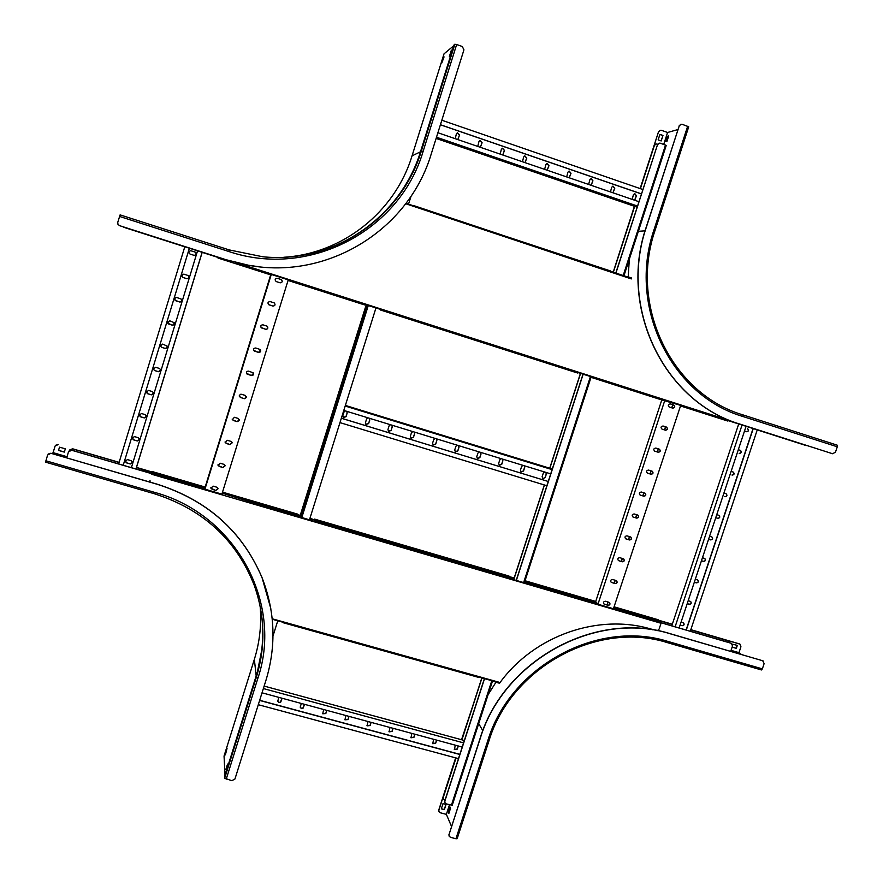 <?xml version="1.0" encoding="UTF-8"?>
<svg xmlns="http://www.w3.org/2000/svg" width="883" height="883" viewBox="0 0 883 883"><rect width="100%" height="100%" fill="white"/><g stroke="black" fill="none" stroke-linecap="round" stroke-linejoin="round"><path stroke-width="1.32" d="M456.036 757.978L443.255 797.47L443.409 799.203L444.988 800.285M623.862 275.949L666.235 145.408L660.429 143.234L659.27 143.156L657.482 144.779L615.859 273.277M452.228 805.252L492.559 680.892L452.228 805.252L446.334 803.916L445.01 802.901L444.844 801.157L484.535 678.652M444.877 802.614L444.844 801.157M657.482 144.779L615.727 273.233M583.034 374.138L516.213 580.407M484.403 678.608L444.767 800.969M657.316 144.812L659.049 143.212M583.166 374.182L516.345 580.451M443.277 798.916L443.255 797.47M657.625 144.194L656.124 143.984L654.182 145.64L640.263 188.62L658.475 131.931L640.131 188.576M634.402 206.291L613.144 272.372M580.44 373.366L549.734 468.211M544.314 484.955L513.641 579.656M481.831 677.89L461.787 739.788M455.915 757.945L443.167 797.294M654.182 145.64L655.892 144.039M654.336 145.596L640.396 188.664M634.656 206.379L613.277 272.417M580.584 373.366L549.855 468.255M544.436 484.988L513.774 579.69M481.963 677.923L461.919 739.833M440.396 124.79L641.411 193.94M440.418 124.724L641.433 193.874M441.831 120.231L642.846 189.514M457.173 132.925L459.491 135.044L457.802 139.569M436.114 138.432L637.107 207.218M479.789 140.629L482.008 142.781L480.319 147.295M502.284 148.311L504.403 150.474L502.714 154.966M524.645 155.949L526.687 158.123L524.988 162.615M546.886 163.543L548.84 165.739L547.151 170.209M569.005 171.114L570.882 173.311L569.193 177.77M590.992 178.642L592.802 180.849L591.113 185.298M612.868 186.136L614.612 188.344L612.923 192.77M634.623 193.598L636.301 195.794L634.612 200.209M436.489 137.229L637.482 206.048M437.902 132.748L638.895 201.688M457.824 139.58L459.579 135L457.438 132.814L456.39 133.896L455.209 138.675M480.352 147.306L482.107 142.737L480.043 140.54L478.928 141.644L477.747 146.412M502.747 154.989L504.513 150.43L502.515 148.223L501.345 149.348L500.164 154.095M525.032 162.627L526.798 158.09L524.866 155.883L523.652 157.008L522.46 161.744M547.206 170.231L548.961 165.706L547.085 163.498L545.837 164.635L544.634 169.348M569.248 177.792L571.003 173.278L569.193 171.07L567.901 172.218L566.698 176.92M591.18 185.32L592.935 180.816L591.168 178.609L589.844 179.757L588.641 184.448M613.001 192.803L614.756 188.311L613.034 186.114L611.676 187.262L610.473 191.931M634.7 200.242L636.455 195.772L634.778 193.576L633.398 194.724L632.195 199.381M343.796 410.418L550.727 473.862M345.176 406.037L552.107 469.613M345.363 405.418L552.305 469.005M369.348 418.255L369.723 419.911L368.575 423.553L365.794 424.248M346.809 411.39L347.129 412.979L345.981 416.644L343.123 417.262M391.809 425.131L392.195 426.798L391.048 430.429L388.343 431.18M412.825 431.577L411.467 432.736L410.319 436.368L410.948 438.222L413.476 437.328L414.624 433.708L414.182 431.997L414.557 433.641L413.399 437.273L410.761 438.067M435.076 438.409L433.73 439.557L432.582 443.178L433.222 445.043L435.716 444.138L436.864 440.518L436.434 438.818L436.787 440.462L435.639 444.072L433.045 444.911M457.217 445.198L455.871 446.345L454.723 449.955L455.385 451.82L457.847 450.904L458.994 447.306L458.564 445.606L458.906 447.239L457.758 450.838L455.22 451.71M480.54 452.339L480.915 453.983L479.756 457.571L477.273 458.465M502.438 459.061L502.802 460.683L501.654 464.27L499.204 465.175M524.215 465.738L524.579 467.361L523.42 470.937L521.014 471.864M545.882 472.383L546.235 473.994L545.087 477.56L542.857 478.597L545.197 477.637L546.356 474.072L545.937 472.394M339.966 422.615L546.886 485.738M341.346 418.244L548.266 481.478L341.357 418.211M367.957 417.825L366.6 418.984L365.441 422.637L366.015 424.447L368.63 423.608L369.778 419.966L369.326 418.244M345.341 410.893L343.973 412.052L342.825 415.716L343.366 417.504L346.037 416.699L347.185 413.034L346.721 411.312M390.452 424.723L389.094 425.882L387.946 429.524L388.542 431.357L391.114 430.485L392.262 426.853L391.809 425.142M479.248 451.941L477.902 453.1L476.754 456.688L477.427 458.575L479.855 457.648L481.003 454.05L480.573 452.361M501.147 458.663L499.811 459.811L498.663 463.398L499.348 465.286L501.754 464.348L502.902 460.76L502.482 459.072M522.946 465.352L521.61 466.489L520.462 470.065L521.158 471.952L523.531 471.003L524.69 467.438L524.27 465.749M544.623 471.997L543.299 473.133L542.14 476.699L542.857 478.597M273.002 635.981L277.77 620.804M309.436 519.899L375.97 307.913M408.531 204.161L411.014 196.269M262.03 692.813L462.239 747.051M263.366 688.552L463.586 742.89M264.138 686.08L464.359 740.495M282.019 698.232L280.319 702.228L278.873 702.393L277.825 701.234M304.447 704.303L302.77 708.276L301.346 708.475L300.286 707.371M326.754 710.351L325.783 713.398L322.626 713.475M348.94 716.356L347.979 719.402L344.856 719.546M371.026 722.338L370.054 725.373L366.964 725.583M392.979 728.287L392.008 731.323L388.973 731.588M414.833 734.203L413.862 737.228L410.86 737.548M436.566 740.097L435.595 743.111L432.637 743.475M458.2 745.958L457.228 748.961L454.292 749.38M258.289 704.7L458.487 758.629M259.624 700.44L459.822 754.479M259.668 700.296L459.866 754.347M278.907 697.382L277.891 700.594L278.896 702.548L280.794 701.985L282.085 698.243M301.357 703.464L300.341 706.665L301.368 708.63L303.233 708.045L304.525 704.325M323.686 709.513L322.714 713.773L325.827 713.563L326.831 710.374M345.904 715.539L344.944 719.822L348.023 719.568L349.039 716.389M368.001 721.521L367.063 725.848L370.109 725.539L371.125 722.371M389.988 727.482L389.072 731.841L392.074 731.477L393.09 728.32M411.864 733.409L410.97 737.791L413.928 737.393L414.944 734.237M433.619 739.303L432.747 743.707L435.672 743.276L436.688 740.131M455.275 745.164L454.414 749.601L457.306 749.126L458.321 745.992M731.51 643.398L732.493 646.036L730.716 651.334M730.958 643.144L661.168 622.725M613.862 608.873L597.968 604.226L664.667 400.827M731.135 643.265L661.157 622.791M613.851 608.95L597.957 604.303L613.851 608.972L613.641 608.122M526.522 582.427L525.716 581.378L594.48 601.842L597.901 603.597L527.228 582.912L526.853 583.497M727.46 640.572L690.771 629.833M672.25 624.413L614.071 606.82L658.133 619.734M525.551 581.908L524.877 581.257M727.636 640.705L690.749 629.899M672.228 624.48L659.016 620.617M729.104 642.603L728.011 640.837M679.137 627.979L746.08 426.301M675.12 626.798L742.062 425.01M671.786 625.826L738.718 423.95M687.195 603.707L689.248 604.314C691.268 604.071 691.72 603.111 690.627 601.455C691.51 603.1 691.003 604.027 689.093 604.193L687.217 603.641M683.409 622.747C684.446 624.413 683.972 625.352 681.985 625.572L680.109 625.032M694.303 582.261L696.367 582.879C698.409 582.614 698.85 581.654 697.702 579.988C698.641 581.643 698.155 582.581 696.201 582.769L694.325 582.206M704.744 558.464C705.782 560.142 705.307 561.091 703.332 561.312L701.455 560.738M708.574 539.27L710.638 539.899C712.736 539.59 713.155 538.608 711.886 536.941C712.945 538.608 712.482 539.568 710.473 539.8L708.585 539.226M718.95 515.341C720.109 517.019 719.678 517.99 717.625 518.255L715.749 517.681M726.058 493.718C727.294 495.396 726.875 496.378 724.788 496.665L724.965 496.743C727.117 496.389 727.504 495.385 726.113 493.74L723.917 493.045M733.188 472.052C734.49 473.729 734.093 474.723 731.974 475.032L732.15 475.109C734.336 474.723 734.7 473.718 733.243 472.074L731.102 471.401M740.318 450.341C741.709 452.008 741.323 453.012 739.17 453.365L739.347 453.432C741.565 453.023 741.908 451.997 740.395 450.374L738.309 449.712M744.501 431.047L746.577 431.721C748.795 431.279 749.126 430.242 747.581 428.63L747.393 428.575C748.939 430.187 748.607 431.213 746.4 431.655M690.296 631.246L757.25 429.866M686.301 630.076L753.243 428.586M686.113 630.02L753.056 428.531M690.627 601.455L688.199 600.672M680.087 625.098L682.151 625.705C684.137 625.473 684.601 624.535 683.563 622.879L681.091 622.074M697.702 579.988L695.318 579.226M701.433 560.793L703.497 561.411C705.561 561.124 705.992 560.153 704.789 558.486L702.449 557.747M711.886 536.941L709.59 536.224M715.738 517.714L717.802 518.343C719.921 518.012 720.318 517.019 718.994 515.363L716.742 514.657M798.144 442.946L728.309 420.617L799.082 443.023M680.131 405.827L725.495 420.33L680.142 405.816L680.959 405.463L660.948 399.679L591.952 377.626L593.244 377.427L593.067 377.968L662.493 400.176L591.952 377.626M794.159 441.721L757.239 429.911L794.545 441.798M591.411 376.864L592.129 377.085M728.287 420.65L738.707 423.983L728.287 420.65M607.14 604.998L608.122 602.007M614.281 583.266L615.263 580.252M621.433 561.489L622.427 558.464M628.597 539.679L629.59 536.632M635.771 517.813L636.775 514.756M642.967 495.915L643.972 492.835M650.175 473.961L651.179 470.882M657.394 451.975L658.409 448.873M664.623 429.944L665.65 426.831M671.875 407.869L672.901 404.745M606.985 604.954L607.968 601.952M614.115 583.221L615.109 580.208M621.268 561.445L622.261 558.42M628.431 539.623L629.436 536.588M635.617 517.769L636.621 514.712M642.802 495.86L643.817 492.791M650.009 473.917L651.025 470.827M657.228 451.919L658.254 448.829M664.469 429.889L665.484 426.776M671.72 407.814L672.747 404.69M613.431 608.751L680.694 405.385M612.692 579.491C610.672 579.701 610.186 580.661 611.235 582.361L615.109 583.586C617.14 583.365 617.614 582.405 616.555 580.716L612.692 579.491M605.55 601.246C603.564 601.444 603.056 602.383 604.049 604.071L607.979 605.33C609.965 605.131 610.462 604.182 609.458 602.493L605.55 601.246M619.844 557.692C617.791 557.935 617.327 558.895 618.442 560.595L622.261 561.809C624.325 561.566 624.789 560.595 623.652 558.895L619.844 557.692M627.007 535.849C624.921 536.113 624.48 537.096 625.661 538.796L629.436 539.977C631.522 539.712 631.974 538.729 630.771 537.03L627.007 535.849M634.193 513.972C632.073 514.259 631.643 515.253 632.901 516.952L636.61 518.111C638.74 517.824 639.171 516.831 637.901 515.131L634.193 513.972M641.389 492.041C639.237 492.361 638.817 493.365 640.153 495.065L643.806 496.202C645.97 495.882 646.378 494.877 645.043 493.189L641.389 492.041M648.597 470.076C646.411 470.418 646.014 471.434 647.416 473.122L651.014 474.248C653.21 473.906 653.597 472.891 652.195 471.202L648.597 470.076M655.826 448.067C653.608 448.443 653.232 449.469 654.7 451.147L658.243 452.262C660.462 451.875 660.837 450.849 659.358 449.182L655.826 448.067M663.067 426.014C660.815 426.412 660.451 427.449 661.996 429.116L665.484 430.22C667.736 429.811 668.089 428.774 666.533 427.107L663.067 426.014M670.318 403.917L670.285 403.906C668.034 404.359 667.703 405.407 669.292 407.041L672.758 408.145C675.009 407.703 675.34 406.655 673.762 405.01L670.318 403.917M595.672 601.632L661.775 399.955M616.411 580.606C617.471 582.294 616.996 583.255 614.976 583.475L611.235 582.361M609.469 602.493L609.822 604.171L608.729 605.197L604.049 604.071M623.652 558.895C624.601 560.595 624.082 561.533 622.129 561.698L618.442 560.595M630.76 537.03C631.786 538.74 631.29 539.69 629.292 539.888L625.517 538.707M637.89 515.12C638.983 516.842 638.508 517.802 636.466 518.023L632.901 516.952M645.02 493.178C646.19 494.888 645.738 495.871 643.663 496.125L640.02 494.988M652.162 471.191C653.42 472.902 652.99 473.895 650.87 474.182L647.581 473.189M659.314 449.16C660.661 450.871 660.252 451.875 658.089 452.195L654.59 451.092M666.488 427.096C667.912 428.785 667.526 429.811 665.318 430.164L662.04 429.127M670.252 403.895L673.597 404.966C675.186 406.599 674.855 407.648 672.592 408.089M136.733 231.147L218.454 257.538L218.267 258.112L218.531 257.306M221.898 494.138L288.244 279.856L288.399 280.54L288.774 280.021L271.291 274.425L288.719 280.01L271.291 274.436L204.933 489.182M137.693 231.699L218.454 257.527M138.256 231.931L184.779 246.81L138.068 231.854M218.2 257.45L202.185 252.372L218.189 257.494L218.013 258.057L218.432 257.549M197.549 250.849L131.39 467.659M202.119 252.306L135.949 468.983M202.196 252.328L136.015 469.005M188.388 278.421L186.81 278.686L182.56 277.273L182.726 274.249M190.066 254.083C188.355 252.527 188.576 251.401 190.75 250.706L195.309 252.174M181.611 301.39L179.702 301.997L175.872 300.805L175 300.198L175.11 297.946M174.613 324.502L172.593 325.275L168.774 324.083L167.682 323.134L167.836 321.445M167.571 347.648L165.518 348.498L161.688 347.317L160.507 346.114L160.673 344.8M160.518 370.772L158.443 371.666L154.624 370.507L153.399 369.138L153.565 368.068M153.476 393.873L151.39 394.8L147.56 393.641L146.479 391.268M146.446 416.931L144.348 417.88L140.529 416.732L139.426 414.414M139.426 439.944L137.318 440.915L133.499 439.778L132.384 437.493M132.417 462.913L130.309 463.895L126.49 462.78L125.353 460.529M184.79 246.765L118.642 463.928M189.37 248.233L123.212 465.264L189.381 248.233M182.98 277.483L186.799 278.686C189.128 278.432 189.569 277.372 188.123 275.518L183.984 274.171C181.721 274.381 181.247 275.408 182.549 277.284L182.991 277.472M190.11 254.094L194.183 255.375C196.479 254.746 196.732 253.62 194.944 252.008L190.739 250.706C188.554 251.423 188.344 252.56 190.11 254.094M176.865 297.516C174.933 297.505 174.304 298.41 174.989 300.209L179.691 302.019C181.699 301.986 182.295 301.048 181.479 299.216L176.865 297.516M169.768 320.816L167.671 323.156L172.582 325.297L174.624 322.847L169.768 320.816M162.671 344.072L160.485 346.147L161.677 347.35L165.496 348.531L167.649 346.346L162.671 344.072M155.596 367.273L153.377 369.171L154.602 370.551L158.421 371.71L160.629 369.712L159.426 368.432L155.596 367.273M148.543 390.418L146.302 392.207L147.538 393.697L151.368 394.844L153.587 392.99L152.362 391.577L148.543 390.418M141.49 413.531L139.249 415.22L140.496 416.798L144.315 417.935L146.556 416.18L145.32 414.668L141.49 413.531M134.459 436.588L132.218 438.211L133.465 439.844L137.295 440.981L139.525 439.293L138.289 437.725L134.459 436.588M127.45 459.601L125.209 461.169L126.457 462.847L130.276 463.972L132.516 462.35L131.269 460.716L127.45 459.601M152.008 473.774L71.633 450.253L68.488 451.886L66.7 457.802M68.885 451.114L71.633 450.253M298.984 516.842L298.156 516.456M222.163 494.215L204.768 489.127M152.031 473.696L71.678 450.187M298.443 516.533L299.182 516.908M222.185 494.314L204.746 489.204M69.912 449.734L72.693 448.818L69.514 450.507M299.547 517.008L297.637 514.138L222.516 492.14L297.648 514.16M152.461 472.173L136.479 467.493L152.461 472.173M119.128 462.328L72.693 448.818M297.825 514.734L298.796 515.297M152.34 472.703L136.457 467.571M119.084 462.482L72.638 448.884M270.684 274.878L204.867 488.045M272.88 306.07C275.275 305.717 275.662 304.635 274.028 302.825L270.121 301.589C267.748 301.92 267.35 302.99 268.929 304.812L272.858 306.048L268.575 304.602M280.077 282.803L280.176 282.836C282.56 282.328 282.869 281.213 281.092 279.514L277.174 278.266C274.823 278.818 274.525 279.922 276.302 281.6L280.176 282.836M265.695 329.282C267.957 329.05 268.421 328.012 267.085 326.169L262.935 324.823C260.706 325.032 260.231 326.059 261.511 327.913L265.684 329.26L261.048 327.483M258.531 352.449C260.662 352.317 261.191 351.335 260.132 349.491L255.772 348.001C253.675 348.123 253.123 349.094 254.138 350.937L258.52 352.416L253.697 350.363M253.498 373.321L251.368 375.529C253.388 375.518 253.973 374.58 253.145 372.769L248.62 371.147C246.644 371.18 246.048 372.107 246.821 373.906L251.379 375.573L246.467 373.266M246.412 396.566L244.547 398.708L246.423 397.449L245.253 395.385L240.882 394.16L239.315 395.407L240.474 397.493L244.249 398.641L240.463 397.449L239.282 396.18M237.13 421.666L239.271 420.573L238.134 418.421L234.359 417.284L232.361 419.745L237.13 421.666L233.344 420.474L232.141 419.094M230.022 444.646L232.063 442.262L231.026 441.401L227.251 440.275L225.187 442.615L230.022 444.646L226.247 443.454L225.033 441.997M222.924 467.582L225.022 465.308L223.929 464.337L220.165 463.222L218.046 465.462L222.924 467.582L219.161 466.39L217.935 464.866M215.849 490.462L217.98 488.288L216.854 487.228L213.079 486.125L210.938 488.266L215.849 490.462L212.086 489.281L210.86 487.714M274.315 302.979C275.562 304.834 275.077 305.86 272.858 306.048M277.207 278.277L281.07 279.503C282.836 281.213 282.527 282.317 280.143 282.825M267.494 326.511C268.244 328.321 267.637 329.238 265.684 329.26M260.54 349.977L258.52 352.416M239.326 419.723L237.119 421.61M232.229 442.802L230.01 444.579M225.143 465.805L222.924 467.504M218.068 488.752L215.849 490.385M591.191 376.798L591.235 377.405M580.572 373.399L577.99 372.582M380.683 310.065L575.848 372.471L380.352 309.966L381.853 309.79M375.959 307.957L380.43 309.381L380.352 309.966M366.202 304.834L364.834 304.392M363.366 304.536L288.057 280.452L363.366 304.536M218.035 258.046L270.595 274.856L218.013 258.057M413.476 205.805L414.094 205.927M624.921 276.291L625.981 276.534M680.142 405.816L727.835 421.059L728.486 420.176L235.308 262.394M594.049 377.67L593.133 377.99L594.27 377.736L381.324 310.253L381.942 309.823L288.399 280.54M218.267 258.112L271.081 274.988L218.278 258.101M626.069 276.467L414.171 205.739M406.014 203.322L610.661 271.004M297.825 514.668L300.231 515.374M309.966 518.222L314.326 519.844L309.867 518.542M315.065 520.473L314.37 519.513M508.939 576.036L509.601 576.754L507.813 576.467L317.24 520.672L507.813 576.467L510.44 577.57L511.003 578.884L527.239 583.63M509.59 576.676L514.171 578.023M525.716 581.378L525.032 580.771M595.274 601.323L596.124 602.107L594.48 601.842L528.354 582.482L526.511 582.692M298.686 515.264L300.132 515.683M309.801 518.74L314.326 519.844M509.524 576.996L514.204 578.365M222.361 492.637L297.814 514.69M314.801 519.612L317.24 520.672L315.11 520.33L315.198 521.588L222.317 493.222L222.163 494.237M613.84 607.493L658.961 620.793M136.501 467.416L204.922 487.471M222.339 493.674L222.174 494.37L204.724 489.27L204.911 488.133L202.571 487.096L154.779 473.111L152.317 472.714L151.843 474.314L661.047 623.277L659.137 629.027L657.382 630.628M152.317 472.714L152.031 473.707M613.828 607.537L657.482 620.285L661.08 622.096L661.047 623.277M597.901 603.597L597.946 604.325M527.074 583.486L526.456 582.846M315.132 521.566L314.933 520.937M527.228 582.912L526.632 582.305M222.317 493.222L295.639 514.347L298.244 515.893M272.262 619.259L283.233 622.327M494.767 681.51L283.355 622.758M651.687 629.248C598.795 613.089 534.557 635.274 500.043 682.526L499.579 683.265L495.131 682.018M149.989 480.385L150.055 482.107M655.031 230.275L688.718 126.821L682.283 124.337L681.025 124.249L679.226 125.927L646.334 227.229C618.299 308.399 664.744 402.184 740.418 424.248L832.603 453.741L835.484 452.151L837.283 446.787L837.183 445.153L742.967 414.9L742.978 416.522L837.283 446.787M679.226 125.927L646.179 227.251C618.144 308.377 664.579 402.129 740.23 424.193L832.57 453.73M658.641 131.876L660.363 130.287L661.566 130.353L667.581 132.483L677.879 129.569M627.129 228.741L625.241 235.033M806.267 445.595L757.239 429.911L807.294 445.65M629.336 259.183L628.199 276.854M679.049 125.982L680.782 124.326M667.769 136.192L665.981 141.699L666.93 141.457L668.718 135.927L667.769 136.192L668.299 136.368L666.621 141.534M667.581 132.483L663.718 144.393M662.978 135.452L659.921 134.382L658.144 139.878L661.19 140.949L662.978 135.452L661.069 140.905M658.475 131.931L660.131 130.342M659.888 134.47L662.813 135.496M224.668 778.166L231.832 780.704L234.944 779.005L265.938 680.363C276.456 645.771 275.165 611.566 262.074 577.758C242.395 531.5 207.483 500.363 157.351 484.326L50.894 453.288L47.616 454.999L45.552 462.151L154.437 493.774L154.856 492.438L45.872 460.771M260.165 606.433C261.666 624.413 259.734 642.04 254.359 659.325L224.05 756.036L225.088 776.808M58.168 444.557L55.099 446.025L53.09 452.648L67.031 456.71M52.307 453.608L53.09 452.648M270.794 608.508L262.052 577.648C242.383 531.4 207.494 500.264 157.362 484.237L50.894 453.288M48.135 454.072L50.96 453.211M62.527 456.588L56.689 454.888M58.521 450.418L64.327 452.107L65.309 448.84L59.503 447.14L58.521 450.418L59.536 447.151M64.349 452.03L58.576 450.341M55.53 445.308L58.223 444.491M261.401 613.542C264.26 634.678 262.505 655.462 256.169 675.903L256.666 676.135M224.602 776.543L256.169 675.903L254.359 659.325M225.816 769.59L227.549 764.071L226.169 769.678M225.386 754.866L227.03 748.497L225.386 754.866M120.11 214.878L229.194 249.911L120.11 214.878L117.759 222.328L117.947 224.304L119.547 225.651L226.191 259.757L248.553 265.264C327.494 280.099 408.509 230.209 431.191 154.106L463.939 49.845L462.317 46.523L456.654 44.514L454.8 44.26L421.334 150.982L454.822 44.227M119.547 225.651L226.18 259.757L248.542 265.253L258.587 266.688M122.704 226.655L184.768 246.81L123.609 227.24M202.174 252.372L218.189 257.494L202.174 252.372M454.546 45.077L444.017 53.852L412.052 155.838C394.944 212.119 342.516 253.774 283.818 257.262M453.994 44.967L420.628 151.346C402.615 210.551 347.162 254.172 285.364 257.185M451.39 50.11L449.392 56.468L451.732 50.232M441.787 63.013L444.061 56.887L441.787 63.013M667.393 642.625L761.433 669.954L762.349 668.873L764.126 663.608L762.724 660.76L670.672 633.917C596.157 610.109 503.763 660.142 480.186 738.585L449.05 834.501L449.193 836.267L450.584 837.349L455.937 838.74L457.151 838.707L488.928 740.771M762.724 660.76L670.506 633.784C596.014 609.987 503.663 659.998 480.087 738.42L449.05 834.501M739.954 644.137L740.936 646.753L738.961 652.647L741.389 654.446M739.59 644.016L690.804 629.722M672.294 624.303L658.972 620.407M739.413 643.884L690.826 629.656M672.316 624.237L658.817 620.285M471.566 709.601L461.533 739.722M470.727 712.206L461.654 739.755M455.65 757.868L438.818 809.877L439.039 811.753L440.374 812.79L446.368 814.369L449.491 804.744M455.783 757.901L438.895 810.064M451.511 826.444L446.368 814.369M449.061 835.958L448.961 834.292M450.076 807.073L448.398 812.272L448.873 813.375L450.562 808.177L450.076 807.073M495.948 682.25L488.056 694.755M762.537 660.616L763.265 661.003M737.669 653.365L732.691 651.908M738.961 652.647L731.058 650.341M732.128 647.14L736.323 648.365L737.327 645.363L732.294 644.149M444.37 809.634L446.047 804.446L443.001 803.651L441.323 808.828L444.37 809.634L441.379 808.673M449.072 812.768L450.407 807.813M445.915 804.413L444.281 809.435M438.906 811.466L438.818 809.877M737.128 645.307L736.146 648.232L732.15 647.062M665.528 145.033L623.144 275.706M590.451 376.511L523.63 582.581M491.809 680.683L451.412 805.252M591.168 376.743L524.347 582.791M301.776 517.659L368.299 305.463M300.661 517.339L367.173 305.099M299.701 517.052L366.224 304.79L299.701 517.052M288.542 280.573L364.58 304.889M381.666 310.352L577.625 373.012M593.873 378.211L664.612 400.838M680.517 405.915L727.835 421.059M631.312 278.918L405.705 203.73M631.378 277.913L626.919 276.423L631.356 277.913M204.944 486.997L152.604 471.665L204.944 487.008M314.591 519.116L509.005 576.058L314.58 519.105M525.12 580.782L595.352 601.345M514.016 578.52L510.219 577.405M300.065 515.882L299.05 515.595M661.08 622.096L613.795 608.255M511.003 578.166L315.308 520.893M204.9 488.575L152.196 473.145M499.535 683.232L495.186 682.007M272.207 618.773L500.043 682.526M637.758 231.346L645.054 230.838M742.967 414.9C672.173 394.171 628.773 306.291 655.065 230.331L654.998 230.364C628.74 306.258 672.073 394.116 742.956 414.9L837.183 445.153M688.718 126.821L655.065 230.331L653.983 229.834C627.416 306.644 671.279 395.507 742.978 416.522M687.658 126.236L653.983 229.834M262.35 647.084L256.313 677.272L257.902 678.166C283.322 603.089 235.827 514.469 154.856 492.438M224.646 778.331L256.324 677.338C265.761 646.356 265.032 615.594 254.127 585.043C236.225 539.756 203.002 509.325 154.448 493.752M224.646 778.243L256.313 677.272C262.737 656.566 264.459 635.528 261.489 614.126M226.191 779.236L257.902 678.166M337.703 244.746C378.895 225.739 406.776 194.481 421.323 150.993L423.123 151.368L456.654 44.514M119.536 216.434L228.73 251.478L229.194 249.911L262.681 256.754C332.814 264.061 401.246 218.046 421.379 150.96L454.866 44.194M412.052 155.838L421.169 151.479M228.73 251.478C308.785 278.708 399.8 231.059 423.123 151.368M285.496 257.174C347.538 254.205 403.255 210.419 421.334 150.971M478.321 722.967L482.813 730.716M651.864 629.06L652.769 629.822M488.994 740.594L487.802 740.66L455.937 838.74M667.25 642.581L668.155 641.5C597.548 619.027 510.153 666.422 487.802 740.66M762.349 668.873L668.155 641.5M666.235 145.408L623.895 275.96M591.202 376.754L524.37 582.791M595.308 601.323L525.098 580.76M478.917 677.482L283.333 622.769M254.127 585.043C236.236 539.778 203.002 509.348 154.437 493.774L45.552 462.151M224.657 778.177L256.313 677.25M229.194 249.911L262.681 256.754M761.433 669.954L667.316 642.614C597.581 620.418 511.08 667.305 489.005 740.727L457.151 838.707"/></g></svg>
